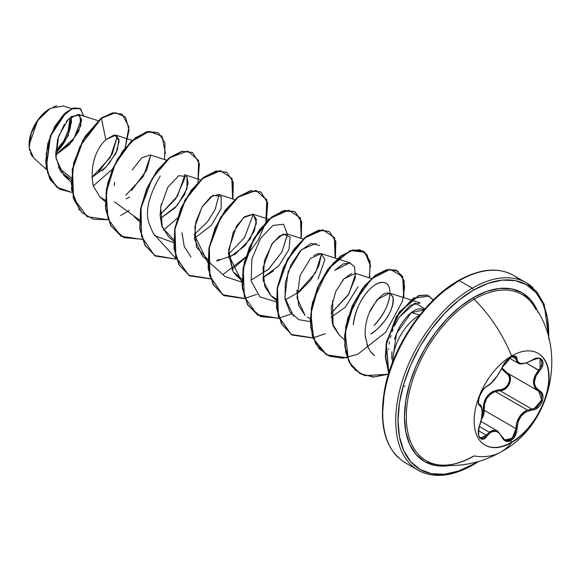 <?xml version="1.0" encoding="UTF-8"?>
<svg xmlns="http://www.w3.org/2000/svg" width="581" height="581" viewBox="0 0 581 581"><rect width="100%" height="100%" fill="white"/><g stroke="black" fill="none" stroke-linecap="round" stroke-linejoin="round"><path stroke-width="0.87" d="M537.955 353.233A53.016 30.611 -60 0 1 545.857 395.777A53.016 30.611 -60 0 1 511.273 442.337L511.629 442.54A53.016 30.611 -60 0 1 481.802 442.693A53.016 30.611 -60 0 1 478.04 399.423A53.016 30.611 -60 0 1 511.629 355.964A101.704 58.717 -120 0 0 474.14 299.28A101.704 58.717 60 0 1 511.629 355.964A53.016 30.611 -60 0 1 549.118 377.606A53.016 30.611 -60 0 1 511.629 442.54A101.704 58.717 60 0 1 501.062 451.924A101.704 58.717 -120 0 0 511.629 442.54A53.016 30.611 -60 0 1 474.14 420.898A53.016 30.611 -60 0 1 511.629 355.964A53.016 30.611 -60 0 1 541.456 355.812A53.016 30.611 -60 0 1 545.218 399.082A53.016 30.611 -60 0 1 511.629 442.54L511.273 442.337A53.016 30.611 120 0 0 544.862 398.871A53.016 30.611 120 0 0 541.1 355.601M478.584 403.49L479.376 404.347A0.813 0.755 115.6 0 1 479.681 405.342C482.891 408.123 482.891 414.776 479.681 425.277C475.403 435.474 481.613 444.349 487.147 435.917C492.862 429.003 497.837 429.453 502.086 437.253C504.039 441.364 506.973 442.461 510.91 440.551L511.273 442.337L510.91 440.551L515.34 435.619L516.603 432.191L518.063 421.908L521.295 415.88L526.27 411.697L535.137 409.22L538.137 407.325L540.606 404.608L542.276 401.42L543.01 398.13L542.763 395.058L541.536 392.509L535.755 387.302L534.738 384.912L534.389 382.196L535.755 376.379L541.594 367.86L542.821 364.752L542.981 361.963L542.117 359.806L540.374 358.484L537.926 358.114L535.028 358.724L526.27 362.914L521.295 363.612L518.07 362.181L517.272 360.736L516.603 357.068L515.34 356.095L510.91 357.119C506.981 359.661 504.039 363.125 502.086 367.504A0.813 0.443 22.7 0 0 502.245 367.345A0.813 0.443 22.7 0 0 502.245 367.134A0.813 0.443 -157.3 0 1 502.253 367.33A0.813 0.443 -157.3 0 1 502.086 367.504C497.844 376.205 492.87 382.4 487.147 386.089A0.813 0.675 63.4 0 1 486.849 386.438A0.813 0.675 -116.6 0 0 487.147 386.089C481.62 388.123 475.396 404.151 479.681 405.342A0.813 0.755 -64.4 0 0 479.376 404.347L479.26 404.282M510.517 358.571L510.91 357.119L505.746 361.629L497.234 375.943L490.945 383.293L485.128 387.542L482.993 389.938L479.543 396.235L478.323 402.175L478.7 404.231L481.482 407.695L482.099 412.372L481.482 418.632L478.679 428.916L478.686 435.619L479.703 437.871L481.25 439.076L483.152 439.142L485.2 438.045L487.147 435.917A0.813 0.414 -144.8 0 0 486.319 435.234L484.547 437.239L482.658 438.263L480.443 437.965M489.166 432.148L492.753 430.281L497.561 431.015L489.166 432.148L479.369 426.49L489.166 432.148L486.319 435.234L478.519 430.732L486.319 435.234A0.813 0.414 35.2 0 1 487.147 435.917L490.938 432.126L493.022 431.189L495.157 430.993L499.13 432.852L502.086 437.253A0.813 0.443 -22.6 0 0 502.245 436.81A0.813 0.443 157.4 0 1 502.086 437.253L503.618 439.701L505.746 441.168L510.91 440.551C514.759 437.958 516.799 433.978 517.025 428.618C517.802 417.899 522.784 411.697 531.978 410.012C541.034 410.026 547.273 393.998 539.458 390.759A0.813 0.537 117.9 0 1 538.667 391.122L540.62 392.771L541.79 395.196L541.274 401.275L537.316 406.693L534.571 408.341L531.695 409.017L499.972 390.701L495.266 391.521L527.374 410.055L495.266 391.521C487.481 394.862 483.799 401.115 484.22 410.295L481.438 419.3L482.913 416.911L483.973 413.672L484.22 410.295L483.167 410.353L482.985 413.49L481.852 416.889L483.167 410.353L484.22 410.295L515.95 428.611L515.594 431.952L514.446 435.147L510.343 439.744L505.521 440.304L504.598 439.839M501.577 368.841L508.121 374.76L509.312 377.054L509.602 379.814L508.934 382.748L507.395 385.501L505.165 387.73L502.521 389.183L493.073 391.376L490.023 393.301L487.372 395.937L485.317 399.14L483.929 402.735L483.167 410.353C483.37 398.101 488.89 391.224 499.74 389.728A0.813 0.407 -91.4 0 0 499.972 390.701L495.266 391.521L490.371 394.23L486.617 398.704L484.554 404.34L484.22 410.295L515.95 428.611L516.727 422.837L519.044 417.383L522.747 412.938L527.374 410.055L531.695 409.017L499.972 390.701A0.813 0.407 88.6 0 1 499.74 389.728C508.012 390.134 513.422 376.176 506.182 373.162A0.813 0.479 118.1 0 1 506.908 372.784C514.628 375.951 508.767 391.057 499.972 390.701L502.935 390.083L505.76 388.486L509.806 383.09L510.241 376.953L508.985 374.498L506.93 372.799A0.813 0.479 -61.9 0 0 506.182 373.162L501.577 368.841M535.813 309.39A95.93 55.384 120 0 0 474.14 299.28A95.93 55.384 120 0 0 408.748 394.535A95.93 55.384 120 0 0 439.374 464.938M538.209 312.745L537.047 309.956L530.678 299.876L522.108 292.759L511.665 288.895L499.747 288.423L486.82 291.357L473.377 297.588A1.62 0.937 -120 0 0 474.14 299.28A1.62 0.937 60 0 1 473.377 297.588A97.463 56.27 -60 0 1 538.202 312.738M477.132 461.91L473.377 464.183A1.62 0.937 60 0 1 473.043 464.923A1.62 0.937 -120 0 0 473.377 464.183A106.577 61.528 -60 0 1 398.014 420.673A106.577 61.528 -60 0 1 473.377 290.151A1.62 0.937 -120 0 0 472.23 288.161A108.197 62.465 120 0 0 403.679 376.858A108.197 62.465 120 0 0 411.355 465.163A108.197 62.465 -60 0 1 403.679 376.858A108.197 62.465 -60 0 1 472.23 288.161L459.222 280.652A1.62 0.937 -120 0 0 458.409 280.572A1.62 0.937 60 0 1 459.222 280.652A108.197 62.465 120 0 0 390.672 369.349A108.197 62.465 120 0 0 398.348 457.654A108.197 62.465 -60 0 1 390.672 369.349A108.197 62.465 -60 0 1 459.222 280.652L472.23 288.161A108.197 62.465 -60 0 1 517.991 279.287M32.376 156.514L30.27 152.745M29.667 150.755L29.05 145.235L37.562 120.637L50.329 108.349L39.058 118.589L31.207 133.187L29.166 147.719L33.553 157.771L46.553 169.543M50.039 108.516A29.682 17.139 120 0 0 29.05 144.872L30.648 134.676L35.194 124.189L42.006 115.002L50.039 108.516M424.42 309.412L421.276 308.801C417.826 308.707 414.485 309.993 411.246 312.665L417.318 314.292M392.16 363.328L396.453 333.661L411.246 312.665L419.809 314.96A38.317 22.122 120 0 0 392.727 361.854A38.317 22.122 -60 0 1 419.78 314.982M443.376 291.473L458.075 281.313A1.62 0.937 60 0 1 458.409 280.572C425.169 299.077 393.243 345.346 384.942 387.687C378.267 424.711 385 449.716 405.124 462.694L418.131 470.203C433.39 478.577 451.691 476.819 473.043 464.923A1.62 0.937 60 0 1 472.23 464.844A108.197 62.465 -60 0 1 411.355 465.163M519.429 279.73A108.197 62.465 120 0 0 459.222 280.652A108.197 62.465 -60 0 1 508.528 272.983M71.354 116.498L79.851 115.205L80.846 125.54L72.059 141.633L55.689 155.004L69.342 144.698L78.58 131.531L81.587 120.064L78.42 114.363L68.456 119.083L58.594 136.143L55.95 158.272L64.033 175.607L71.107 179.74L60.38 171.286L55.776 156.434L57.657 139.164L64.418 124.167M98.312 172.23L112.256 153.98L117.398 136.077L110.31 157.473L91.813 177.445L106.141 167.001L115.946 153.268L119.17 141.176L115.83 135.133L105.815 139.629C106.41 139.462 87.608 154.19 93.251 185.92L99.845 196.828L105.255 200.278M126.113 198.855L129.578 197.075M166.398 160.138L150.363 154.982L141.728 157.836L132.279 169.928M160.283 218.579L175.106 207.86L184.627 194.548L188.157 183.24L186.828 176.406M161.227 204.134L160.095 215.144L161.678 225.631L168.192 236.285L173.581 241.166M234.746 199.595L218.71 194.439L210.925 196.647L202.13 206.734L195.768 222.254L194.548 239.183L202.362 256.018L207.751 260.891M228.631 258.044L244.746 245.937L254.318 231.049L256.461 219.415L252.88 214.164L244.63 216.72L236.474 226.183L228.631 249.794L233.104 271.712L236.54 275.743L241.921 280.623M270.877 295.627L263.157 280.47L264.457 260.375L272.772 242.764L283.237 234.027L290.079 236.925L289.026 249.409L279.054 265.517L262.801 277.776L273.549 270.862M303.093 239.052L287.058 233.896L279.497 235.944L271.647 244.369L262.975 267.899L264.696 286.302L270.71 295.475L276.12 298.925M318.076 279.018L324.881 259.627L321.228 253.628L317.553 253.715L313.827 255.567M296.898 290.239L298.612 305.286L304.887 315.207M331.148 317.233L345.354 307.138L358.099 286.644M371.441 278.517L355.405 273.36L343.843 278.931L342.412 280.565M332.572 300.718L333.116 325.948L339.057 334.932L344.446 339.812M365.391 337.597L365.224 335.767C364.832 326.791 366.589 318.199 370.511 309.993C380.678 293.216 388.137 288.873 392.879 296.964C395.61 304.923 386.009 324.547 370.729 334.002C372.987 333.828 395.4 315.04 392.879 296.956L389.575 293.085L377.134 299.651L369.4 312.484M365.18 330.872L365.129 332.826M365.224 335.767L368.049 347.482M370.511 351.65L373.184 354.621M388.624 349.45L388.667 348.622M389.125 344.068L389.473 341.882M390.33 337.808L390.94 335.477M392.168 331.584L392.959 329.42M394.39 325.985L399.191 317.168L410.302 305.345L420.15 302.919L389.575 293.085M389.96 293.231L389.415 297.988C387.563 307.117 382.436 316.282 374.033 325.476C391.107 308.177 394.397 283.906 383.932 282.569C374.215 279.686 355.652 301.212 353.241 324.764C355.006 312.651 359.189 302.287 365.812 293.666C372.537 285.416 378.58 281.72 383.932 282.577M355.79 273.498L348.883 293.957L330.959 313.479L348.157 295.126L355.347 277.667L354.563 266.759L349.668 262.83L334.692 270.354L343.211 263.912L350.488 263.033L337.612 258.894M293.485 316.1L284.835 297.552L288.111 271.69L301.394 249.728L316.267 243.294M285.191 299.905L299.106 292.003L310.9 279.875L318.758 266.142L321.613 253.766L315.548 272.779L296.789 293.746M287.442 234.041L281.908 252.074L268.386 269.344L251.021 280.173L268.712 269.039L281.908 252.074L287.421 234.608L283.615 224.266L273.026 225.421L260.578 238.319L251.871 259.061L251.166 280.95L259.889 296.876L276.106 301.866M253.265 214.309L244.441 237.767L228.442 254.282L241.936 282.134L225.137 276.643L208.034 261.152M190.967 256.918L184.264 246.62L181.976 232.676M219.095 194.584L215.173 209.429L207.591 221.717L194.272 234.55L207.758 262.409M173.588 242.676L155.555 235.973C154.553 236.344 152.331 231.986 148.903 222.908C145.068 211.237 148.83 195.608 160.203 176.036M184.918 174.852L184.526 178.81L175.832 198.702L160.095 214.817L177.517 196.117L184.918 174.852M114.166 185.622L114.74 182.202M125.924 195.093L143.42 176.268L150.748 155.127L146.761 170.095L131.553 190.553M71.202 177.909L58.383 167.546L71.202 177.909M81.493 118.88L74.012 138.249L55.682 154.735M55.66 153.522L68.18 135.838L71.245 116.585L71.463 122.99M71.645 108.654L63.373 105.996L50.329 108.349M67.44 120.194L66.285 121.589M101.995 170.85L105.72 167.43M108.814 164.067L117.289 150.203L118.931 139.099L114.268 134.923L105.815 139.629L101.443 118.263L115.554 112.678L125.547 117.151L129.04 130.013L125.089 147.959L128.924 126.912L122.228 114.217L112.968 112.975L101.159 118.096L112.678 112.808L122.083 114.137M112.38 169.238L93.258 185.942L112.38 169.238M71.899 192.42L56.582 187.111L47.642 172.942L46.24 153.507L51.586 133.514L61.281 117.507L72 108.785L80.36 108.625L83.802 116.091L80.134 108.487L73.867 108.095L65.813 112.874L50.554 136.034L46.378 167.117L50.816 180.321L59.632 189.217L71.899 192.42M83.519 116.004L80.679 108.901L73.627 107.921L64.15 113.978L54.672 126.527L47.78 143.58L45.638 162.034L49.53 178.323L59.487 189.137L50.525 180.154L46.095 166.958L50.271 135.874L65.53 112.714L73.576 107.935L79.996 108.407M424.072 309.818L411.246 312.665C408.407 314.691 405.204 318.352 401.638 323.632C399.575 326.355 397.164 331.577 394.426 339.304M391.935 351.716L391.761 358.913M429.236 304.589L416.207 320.153L404.79 337.568L395.414 356.16L388.449 375.232M384.164 394.027L382.712 411.842M432.765 464.909L435.714 464.342M374.52 355.725L370.075 351.047L366.909 344.62M339.319 335.172L332.288 323.435L331.301 307.494L335.847 291.321L343.843 278.931L351.592 273.484M310.29 318.649L307.269 317.052M304.974 315.28L297.014 297.908L300.086 275.496L310.632 258.225L321.322 253.657M241.95 279.192L233.104 271.712L228.442 253.309L233.148 232.531L243.497 217.643L253.258 214.309L256.468 223.053L250.062 239.06L235.247 254.282L216.96 261.022M207.773 259.46L196.458 247.121L194.838 226.924L201.97 207.01L212.944 195.39L221.143 196.334L221.187 208.448L211.382 225.297L194.461 238.312M173.603 239.735L162.288 227.389L160.668 207.192L167.793 187.278L178.774 175.665L186.973 176.609L187.017 188.716L177.205 205.565L160.283 218.587M139.425 220.003L114.435 201.832M105.815 139.629L101.443 118.263L80.018 146.289L73.482 164.873L71.354 183.581L74.157 200.133L81.783 212.523L93.505 219.298L108.051 219.712L87.208 216.677L73.533 198.259L72.509 169.63L83.395 139.825L101.443 118.263L83.105 139.658L72.226 169.463L73.25 198.092L87.063 216.597M165.498 153.66L162.055 136.143L149.099 131.473L131.415 141.59L115.191 163.965L106.2 192.434L108.03 218.993L121.03 236.206L142.222 239.445L121.378 236.409L110.949 225.631L105.902 209.175L106.679 189.355L112.837 169.006L123.114 151.031L135.613 137.987L148.119 131.669L158.395 132.846L164.982 142.73L164.546 159.543M163.522 230.141L177.249 218.238L163.522 230.141M197.954 182.361L198.6 160.516L187.721 151.031L169.913 157.625L152.062 178.723L141.052 208.013L141.524 236.489L154.364 255.408L176.392 259.17L155.555 256.141L145.127 245.364L140.079 228.907L140.849 209.095L147.008 188.738L157.284 170.77L169.79 157.72L182.289 151.394L192.565 152.578L199.392 163.588L197.954 182.361M232.894 199L232.109 178.534L220.453 170.683L202.638 178.505L185.303 200.089L174.968 229.132L175.912 256.976L188.818 275.321L210.569 278.902L189.726 275.873L179.297 265.096L174.249 248.639L175.026 228.827L181.178 208.477L191.454 190.503L203.96 177.452L216.459 171.126L226.735 172.303L233.322 182.187L232.894 199M231.87 269.606L245.589 257.695L231.87 269.606M266.301 221.826L266.948 199.973L256.061 190.488L238.261 197.082L220.41 218.18L209.392 247.47L209.872 275.946L222.712 294.872L244.739 298.634L223.896 295.598L213.467 284.821L208.419 268.371L209.196 248.552L215.355 228.202L225.631 210.228L238.13 197.177L250.636 190.858L260.913 192.035L267.732 203.045L266.301 221.826M301.241 238.457L300.457 217.998L288.801 210.14L270.978 217.962L253.65 239.546L243.316 268.596L244.26 296.433L257.158 314.779L278.916 318.359L258.066 315.33L247.644 304.553L242.597 288.096L243.374 268.277L249.532 247.927L259.801 229.953L272.307 216.909L284.813 210.583L295.083 211.767L301.67 221.651L301.241 238.457M335.411 258.189L334.627 237.723L322.978 229.873L305.156 237.694L287.827 259.279L277.493 288.321L278.43 316.166L291.335 334.511L313.086 338.091L292.243 335.055L281.814 324.285L276.767 307.828L277.544 288.009L283.702 267.659L293.979 249.685L306.477 236.634L318.984 230.316L329.26 231.492L335.847 241.376L335.411 258.189M370.722 266.49L364.839 252.176L350.859 250.687L333.538 262.902L318.541 285.881L310.908 313.631L313.587 338.846L326.66 354.926L347.256 357.816L326.42 354.788L315.991 344.017L310.944 327.561L311.714 307.741L317.872 287.392L328.149 269.417L340.648 256.374L353.154 250.048L363.43 251.224L370.017 261.109L369.589 277.921M403.759 297.646L402.735 276.665L390.214 269.359L371.549 278.836L354.185 302.512L345.121 332.964L348.535 360.474L355.223 370.061L364.686 375.631L388.398 374.237L373.184 377.069L359.857 373.467L349.624 362.755L344.998 346.174L346.08 326.442L352.391 306.34L362.675 288.677L375.079 275.902L387.44 269.751L397.6 270.949L404.187 280.834L403.759 297.646M433.332 299.934L427.311 295.141L418.756 295.736L399.575 312.142L386.881 341.461L385.552 356.828L388.798 372.966L386.38 344.163L396.649 316.594L413.795 298.147L429.526 296.078L413.447 298.017L396.264 316.609L386.045 344.301L388.711 373.249L385.276 356.937L386.561 341.454L399.343 311.903L418.676 295.497L427.246 295.046L433.215 300.057M403.229 385.864L405.102 386.075M142.149 239.241L124 237.687L111.015 226.067L105.386 206.509L107.775 182.804L117.144 159.63L131.008 141.539L145.925 132.018L158.105 132.679L147.835 131.502L135.329 137.82L122.831 150.871L112.554 168.839L106.396 189.195L105.619 209.007L110.666 225.464L121.233 236.329M192.42 152.491L182.006 151.234L169.499 157.553L157.001 170.603L146.724 188.578L140.566 208.928L139.789 228.747L144.843 245.204L155.41 256.061M226.59 172.223L216.176 170.967L203.67 177.285L191.171 190.336L180.894 208.31L174.743 228.66L173.966 248.479L179.013 264.936L189.726 275.873M260.767 191.955L250.353 190.691L237.847 197.017L225.341 210.061L215.072 228.035L208.913 248.385L208.136 268.204L213.183 284.661L223.758 295.518M300.936 238.363L301.416 221.615L294.945 211.68L284.523 210.424L272.024 216.742L259.518 229.785L249.242 247.76L243.09 268.11L242.313 287.929L247.353 304.386L257.928 315.243M329.115 231.412L318.7 230.149L306.194 236.474L293.688 249.518L283.419 267.492L277.26 287.842L276.483 307.661L281.531 324.118L292.105 334.976M363.285 251.137L352.87 249.881L340.364 256.206L327.858 269.257L317.589 287.225L311.431 307.581L310.661 327.393L315.708 343.85L326.42 354.788M397.455 270.869L387.157 269.584L374.796 275.735L362.384 288.51L352.101 306.172L345.789 326.282L344.715 346.007L349.341 362.595L359.712 373.38M129.352 210.416L120.695 215.471M216.851 260.448L219.574 259.366M319.441 245.509L311.234 243.374L300.457 250.694L290.892 264.98L285.322 282.402L285.053 299.099L289.984 312.084L298.954 319.695L310.283 321.598M424.893 308.874L415.074 303.028L399.191 317.168M388.5 373.932L374.149 376.909L361.338 374.229L351.396 365.965L345.746 352.565L344.577 335.949L347.787 317.967L364.527 285.779L375.646 275.103L386.612 269.707L395.915 270.1L402.248 276.106L404.63 286.883L402.575 301.052L385.748 332.187L357.729 354.294L342.913 358.172L329.594 356.298L319.114 348.753L312.491 336.297L310.269 320.269L312.498 302.432L327.916 269.177L349.987 250.723L359.806 249.765L366.923 254.514L370.293 264.29L369.284 277.82M325.345 333.734L313.224 337.844M313.014 337.888L291.183 334.424L278.19 316.144L277.181 288.292L287.493 259.191L304.843 237.549L322.687 229.706L334.351 237.578L335.114 258.095M291.168 314.009L279.054 318.119M278.844 318.156L260.716 316.616L247.738 305.04L242.088 285.532L244.427 261.886L253.737 238.726L267.55 220.598L282.453 210.99L294.814 211.607M256.998 294.276L244.884 298.387M244.666 298.431L222.501 294.756L209.588 275.786L209.131 247.186L220.25 217.802L238.21 196.741L256.032 190.357L266.773 200.155L265.844 222.298M265.648 222.959L258.196 240.076L246.329 256.417M245.814 256.991L223.031 274.45M210.496 278.698L188.665 275.234L175.665 256.955L174.663 229.103L184.976 200.002L202.319 178.36L220.17 170.516L231.834 178.389L232.596 198.905M176.319 258.966L154.684 234.993M79.488 210.14L71.456 189.384L73.707 162.673L84.855 136.731L101.159 118.096M55.66 152.861A29.682 17.139 120 0 0 70.766 116.963M53.343 106.86L56.815 105.778M55.703 151.125A27.692 15.985 120 0 0 69.393 118.161L69.618 121.451L68.13 130.965L63.881 140.747L55.703 151.133M69.429 130.834L71.027 120.637M533.104 287.849A108.197 62.465 120 0 0 472.23 288.161A1.62 0.937 60 0 1 473.377 290.151A106.577 61.528 -60 0 1 548.638 338.048L548.733 333.661L547.287 317.516L542.995 303.667L536.038 292.65L526.662 284.872L515.245 280.645L502.216 280.122L488.076 283.332L473.377 290.151L458.67 300.312L444.538 313.42L431.509 328.984L420.092 346.399L410.716 364.999L403.751 384.063L399.467 402.865L398.014 420.673L399.467 436.818L403.751 450.66L410.716 461.684L420.092 469.463L431.509 473.689L444.538 474.212L458.67 471.002L473.377 464.183M473.377 297.588L459.934 306.877L447 318.875L435.089 333.102L424.646 349.028L416.076 366.037L409.707 383.475L405.785 400.665L404.456 416.955L405.785 431.712L409.707 444.378L416.076 454.458L424.646 461.568L435.089 465.439L447 465.911L449.999 465.526A97.463 56.27 -60 0 1 405.487 402.655A97.463 56.27 -60 0 1 473.377 297.588M531.869 303.144A95.93 55.384 120 0 0 474.14 299.28A95.93 55.384 120 0 0 410.128 388.645A95.93 55.384 120 0 0 431.777 463.246A95.93 55.384 120 0 0 474.14 455.94A101.704 58.717 60 0 0 501.062 451.924M502.02 367.875L506.915 372.791M540.01 358.927L541.724 360.888L541.608 365.318L538.652 370.133L526.408 363.067L539.458 370.838C547.266 362.682 541.049 353.822 531.978 360.22L531.978 360.22C522.791 365.144 517.809 364.701 517.025 358.884A0.813 0.654 -179.5 0 1 515.95 358.847L512.151 356.654L515.95 358.847L518.092 363.132L517.105 362.341L515.95 358.847A0.813 0.654 0.5 0 0 517.025 358.884C516.799 355.768 514.759 355.18 510.91 357.119L511.142 356.247M525.74 363.11L520.532 363.844M514.853 356.48L515.95 358.847L515.594 357.199L514.446 356.313M538.696 391.136L541.71 399.924L534.44 408.392M538.798 391.195L534.818 387.483L533.409 382.124L534.818 375.994L538.652 370.133C531.76 379.117 531.76 386.111 538.652 391.115A0.813 0.537 -62.1 0 0 539.458 390.759C532.799 385.973 532.799 379.335 539.458 370.838L538.652 370.133M503.023 369.494L506.291 372.436M540.054 358.949L540.141 368.26M531.782 360.336L531.964 360.409C537.222 358.324 539.931 357.845 540.09 358.971M486.319 435.234L480.487 437.987M479.637 425.386L479.746 425.365C483.508 415.19 482.353 404.282 479.557 404.441L479.158 404.209M502.245 436.81A0.813 0.443 -22.6 0 0 502.057 436.643L497.561 431.015L502.245 436.803A0.813 0.443 157.4 0 1 502.245 436.81L504.802 439.962L502.238 437.035M527.374 410.063C520.111 413.657 516.306 419.838 515.95 428.611L517.025 428.618L515.95 428.611L512.26 438.241L504.744 439.926M531.978 410.012A0.813 0.458 -94 0 0 531.695 409.017A0.813 0.458 86 0 1 531.978 410.012M511.273 442.337A53.016 30.611 -60 0 1 484.946 445.061A53.016 30.611 120 0 0 511.273 442.337M480.952 421.428L497.518 430.993M473.711 456.005C461.198 463.064 449.839 466.056 439.628 464.967C461.176 467.168 481.671 462.81 501.105 451.895C553.584 423.948 567.47 347.133 532.537 304.045M458.409 280.572C479.761 268.676 498.062 266.919 513.321 275.292L526.328 282.802L536.713 291.626L544.223 304.422L549.009 339.493M78.42 114.363L98.058 120.681M64.033 175.607L71.056 181.976M115.83 135.133L132.228 140.406M99.845 196.828L105.234 201.701M134.015 216.553L139.404 221.434M184.533 174.707L200.576 179.87M252.88 214.164L268.923 219.327M270.71 295.475L276.098 300.355M321.228 253.628L337.263 258.785M473.043 464.923L478.57 461.503M495.709 325.709L496.581 327.045M509.537 358.194L518.063 363.11M479.274 404.296C479.601 404.056 477.095 405.175 479.63 396.169L480.777 393.598C480.356 393.744 485.128 386.547 486.849 386.438C492.056 383.605 497.191 377.243 502.245 367.352L506.378 360.997C507.99 359.073 515.63 352.725 502.245 367.352C505.455 361.52 508.636 357.998 511.803 356.799L514.875 356.494M506.552 372.588L538.667 391.122M518.092 363.132C520.133 364.817 524.752 363.902 531.964 360.409M480.516 438.009L479.136 436.295C478.098 434.523 478.301 430.884 479.746 425.365"/></g></svg>
